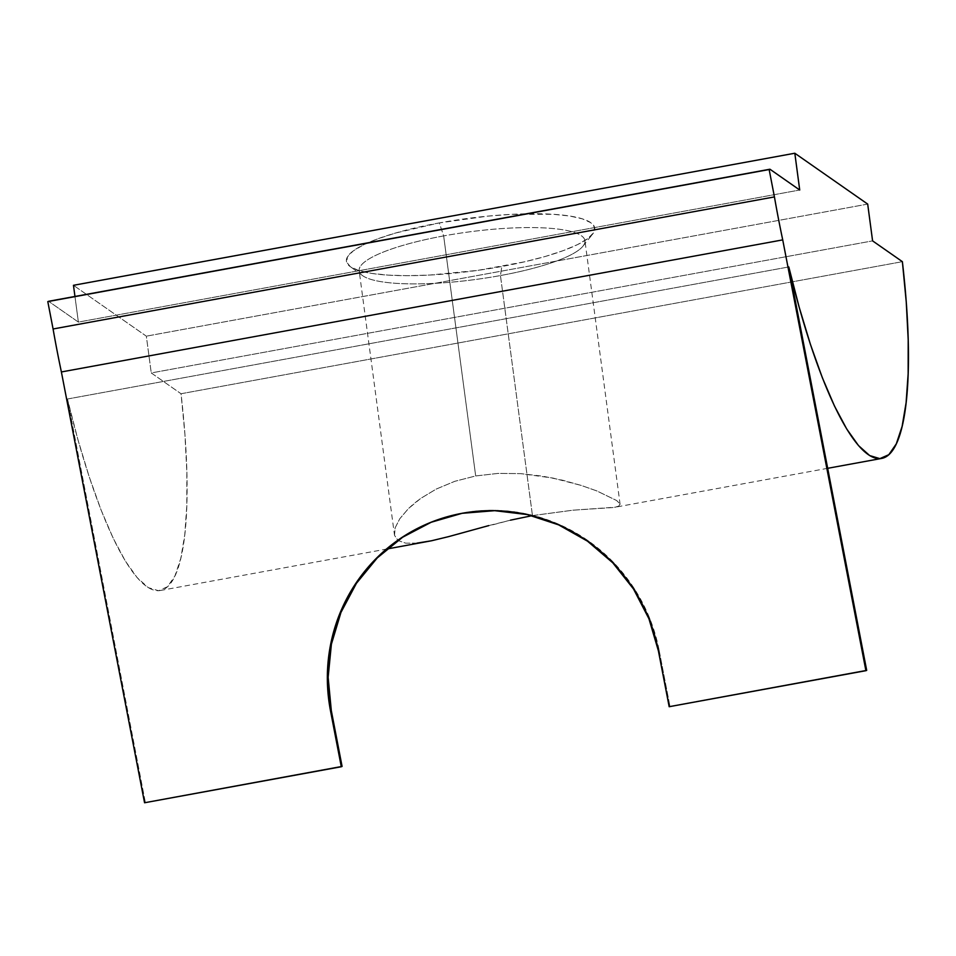 <?xml version="1.0" encoding="UTF-8"?>
<svg xmlns="http://www.w3.org/2000/svg" width="956" height="956" viewBox="0 0 956 956"><rect width="100%" height="100%" fill="white"/><g stroke="black" fill="none" stroke-linecap="round" stroke-linejoin="round"><path stroke-width="0.72" stroke-dasharray="4.78 3.58" d="M426.603 541.741L417.031 543.128L405.714 543.163L398.078 540.558L394.517 535.348L395.127 527.843L399.811 518.702L408.415 508.616L414.079 503.501L420.676 498.435L436.247 489.066L454.841 481.298L475.682 475.957L443.656 235.917A113.883 24.008 172.4 0 0 359.169 270.799A113.883 24.008 172.4 0 0 500.442 275.555A113.883 24.008 -7.6 0 1 362.515 275.579A113.883 24.008 -7.6 0 1 443.656 235.917L439.342 222.903A125.272 26.41 172.4 0 0 350.087 266.521A125.272 26.41 172.4 0 0 501.804 266.497L500.442 275.555L532.468 515.595L510.504 520.16L467.866 531.333M417.031 543.128L405.714 543.163L398.078 540.558L394.517 535.348L359.169 270.799M458.02 534.069L448.675 536.615M144.559 802.765L342.081 766.425L145.348 802.454L67.458 399.01A266.354 58.352 79.6 0 0 160.25 590.509A266.354 58.352 79.6 0 0 181.031 393.741L902.38 261.669L181.031 393.741L151.251 372.948L146.34 336.165L73.469 285.306L146.34 336.165L151.251 372.948L872.589 240.876L151.251 372.948L181.031 393.741L184.914 434.239L186.85 471.917L186.802 505.76L184.759 534.87L180.78 558.459L174.96 575.918L167.479 586.757L158.517 590.7L148.323 587.653L137.162 577.663L125.344 561.029L113.167 538.18L100.978 509.739L89.087 476.447L77.806 439.21L67.458 399.01L788.796 266.939L67.458 399.01L145.348 802.454L144.559 802.765M394.517 535.348L395.127 527.843L399.811 518.702L408.415 508.616L420.676 498.435L436.247 489.066L454.841 481.298L475.682 475.957L498.004 473.411L520.506 473.626L542.446 476.136L562.953 480.306L581.272 485.445L596.831 490.93L616.68 500.55L620.014 503.932L618.711 506.202L615.234 507.206L572.907 510.193L531.966 515.69M510.504 520.16L488.731 525.597M74.962 296.468L78.38 322.088L48.589 301.295L78.38 322.088L799.718 190.017L78.38 322.088L74.962 296.468M867.69 204.094L146.34 336.165L867.69 204.094M620.014 503.932L618.711 506.202L612.951 507.552L572.907 510.193L532.468 515.595L500.442 275.555L501.804 266.497A125.272 26.41 172.4 0 0 592.577 234.172A125.272 26.41 172.4 0 0 439.342 222.903L395.712 232.989L377.811 238.809L363.483 244.856L353.266 250.89L347.554 256.698L346.574 262.04L350.35 266.712L358.751 270.548L371.454 273.38L387.969 275.113L407.65 275.687L429.746 275.053L477.749 270.381L524.665 261.789L545.434 256.423L563.335 250.591L577.675 244.557L587.892 238.51L593.604 232.702L594.584 227.361L590.796 222.688L582.395 218.864L569.704 216.02L553.189 214.287L511.4 214.347L487.727 216.14L439.342 222.903L443.656 235.917L475.682 475.957L498.004 473.411L520.506 473.626L552.879 478.048L581.272 485.445L596.831 490.93L616.68 500.55L620.097 504.302L584.929 240.673A113.883 24.008 172.4 0 0 443.656 235.917A113.883 24.008 -7.6 0 1 582.957 246.158A113.883 24.008 -7.6 0 1 500.442 275.555A113.883 24.008 172.4 0 0 584.929 240.673M431.562 522.048A170.813 166.511 -111.7 0 1 431.957 521.892A170.813 166.511 -111.7 0 1 659.186 650.546L658.397 650.857L659.186 650.546L669.965 706.4L669.176 706.711L866.698 670.383L669.965 706.4L659.186 650.546L649.722 618.424L634.318 588.705L613.573 562.51L588.287 540.845L559.415 524.557L528.082 514.268L495.495 510.361L462.883 512.99L431.526 522.072M362.515 275.579L350.087 266.521M827.681 468.309L615.234 507.206M160.25 590.509L386.929 549.007M431.957 521.892L431.168 522.203M582.957 246.158L592.577 234.172"/><path stroke-width="1.43" d="M488.731 525.597L448.675 536.615L431.503 540.773L417.031 543.128M467.866 531.333L458.02 534.069M342.081 766.425L144.559 802.765L341.292 766.748L330.513 710.894L327.346 677.625L330.609 644.475L340.169 612.736L355.656 583.614L376.473 558.22L401.819 537.547L430.738 522.382L462.095 513.312L494.706 510.671L527.306 514.579L558.639 524.868L587.498 541.168L612.796 562.821L633.529 589.015L648.933 618.747L658.397 650.857L669.176 706.711L865.909 670.694L782.725 239.884A266.354 58.352 -100.4 0 1 774.432 196.912L53.082 328.984A266.354 58.352 79.6 0 0 61.387 371.956L782.725 239.884A266.354 58.352 -100.4 0 1 774.432 196.912L769.15 169.535L769.938 169.224L799.718 190.017L794.818 153.235L867.69 204.094L872.589 240.876L902.38 261.669A266.354 58.352 -100.4 0 1 881.587 458.438A266.354 58.352 -100.4 0 1 788.796 266.939L866.698 670.383L865.909 670.694L782.725 239.884L61.387 371.956L144.559 802.765L61.387 371.956A266.354 58.352 79.6 0 1 53.082 328.984L774.432 196.912L769.15 169.535L769.938 169.224L47.8 301.606L53.082 328.984L47.8 301.606L769.15 169.535L48.589 301.295L769.938 169.224L799.718 190.017L794.818 153.235L867.69 204.094L872.589 240.876L902.38 261.669L906.264 302.168L908.2 339.834L908.152 373.688L906.097 402.787L902.117 426.388L896.31 443.847L888.829 454.686L879.867 458.629L869.673 455.57L858.512 445.592L846.693 428.957L834.516 406.109L822.327 377.668L810.425 344.375L799.156 307.139L788.796 266.939L866.698 670.383L669.176 706.711L658.397 650.857A170.813 166.511 68.3 0 0 431.168 522.203A170.813 166.511 68.3 0 0 330.513 710.894L331.302 710.571L342.081 766.425L341.292 766.748L330.513 710.894L331.302 710.571L342.081 766.425M448.675 536.615L431.503 540.773L386.929 549.007M532.468 515.595L510.504 520.16M73.469 285.306L74.962 296.468L73.469 285.306L794.818 153.235L73.469 285.306M431.526 522.072L402.607 537.236L377.262 557.91L356.433 583.303L340.957 612.426L331.397 644.165L328.135 677.314L331.302 710.571A170.813 166.511 -111.7 0 1 431.562 522.048M881.48 458.462L827.681 468.309M431.957 521.892L431.168 522.203"/></g></svg>
